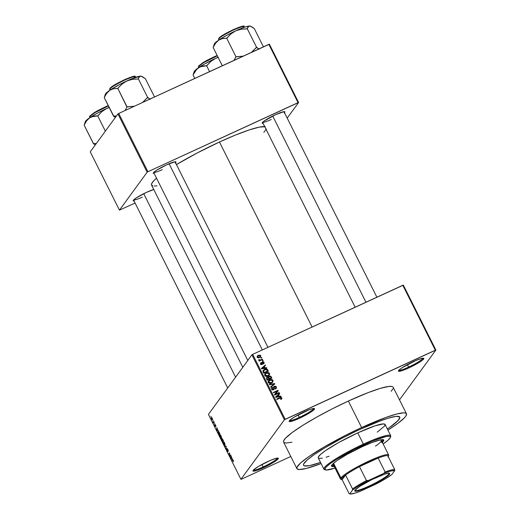 <?xml version="1.0" encoding="UTF-8"?>
<svg xmlns="http://www.w3.org/2000/svg" width="520" height="520" viewBox="0 0 520 520"><rect width="100%" height="100%" fill="white"/><g stroke="black" fill="none" stroke-linecap="round" stroke-linejoin="round"><path stroke-width="0.78" d="M263.127 466.96A13.449 1.755 153.4 0 0 277.368 458.081A13.449 1.755 -26.6 0 1 263.127 466.96L261.898 464.497L263.127 466.96A13.449 1.755 -26.6 0 1 253.383 470.093A13.449 1.755 153.4 0 0 263.127 466.96L263.341 467.786L263.127 466.96M267.956 461.468A14.196 1.853 -26.6 0 1 278.122 458.107A14.196 1.853 -26.6 0 1 263.341 467.786L272.864 462.793L276.322 460.519L278.369 458.361L276.127 458.322L270.355 460.401L258.433 466.466L253.825 469.657L253.136 470.385L253.208 471.159L256.776 470.457L263.341 467.786A14.196 1.853 -26.6 0 1 252.954 470.71A14.196 1.853 -26.6 0 1 267.956 461.468M299.325 417.385A13.449 1.755 153.4 0 0 313.56 408.506A13.449 1.755 -26.6 0 1 299.325 417.385L298.09 414.921L299.325 417.385A13.449 1.755 -26.6 0 1 289.575 420.518A13.449 1.755 153.4 0 0 299.325 417.385L299.533 418.216L299.325 417.385M304.148 411.892A14.196 1.853 -26.6 0 1 314.314 408.531A14.196 1.853 -26.6 0 1 299.533 418.216L309.056 413.218L312.514 410.943L314.561 408.791L312.319 408.746L308.763 409.929L294.625 416.891L290.017 420.082L289.328 420.81L289.4 421.584L292.968 420.882L299.533 418.216A14.196 1.853 -26.6 0 1 289.146 421.142A14.196 1.853 -26.6 0 1 304.148 411.892M408.629 367.075A13.449 1.755 153.4 0 0 422.871 358.196A13.449 1.755 -26.6 0 1 408.629 367.075L407.394 364.611L408.629 367.075A13.449 1.755 -26.6 0 1 398.885 370.207A13.449 1.755 153.4 0 0 408.629 367.075L408.844 367.906L408.629 367.075M413.459 361.582A14.196 1.853 -26.6 0 1 423.625 358.222A14.196 1.853 -26.6 0 1 408.844 367.906L418.366 362.908L421.824 360.633L423.872 358.481L421.629 358.436L415.851 360.522L402.025 367.776L399.328 369.772L398.424 371.007L398.704 371.274L402.279 370.572L408.844 367.906A14.196 1.853 -26.6 0 1 398.457 370.832A14.196 1.853 -26.6 0 1 413.459 361.582M153.894 189.501L146.582 192.316A12.701 1.657 -26.6 0 1 153.777 189.527M175.181 163.124L175.988 162.019L175.058 161.772L166.673 164.801A12.701 1.657 -26.6 0 1 175.767 161.792A12.701 1.657 -26.6 0 1 175.546 162.773M284.096 112.996L284.901 111.891L283.972 111.644L275.581 114.673A12.701 1.657 -26.6 0 1 284.681 111.663A12.701 1.657 -26.6 0 1 284.459 112.645M392.957 386.945L392.093 386.503L388.824 386.445L380.348 388.375L368.264 392.574L348.354 401.043A61.276 7.982 153.4 0 0 283.608 442.124L296.875 468.624A61.276 7.982 -26.6 0 1 361.628 427.544L348.354 401.043L332.254 408.844L316.68 417.151L302.978 425.243L292.325 432.425L285.636 438.081L283.686 440.752L283.498 441.721L283.836 442.429L286.084 443.034L292 442.195M406.458 413.751A61.276 7.982 -26.6 0 1 387.907 430.112L397.741 423.443L404.424 417.788L405.665 416.332L406.569 414.147L405.366 413.004L403.981 412.834L396.89 413.966L385.905 417.437L361.628 427.544A61.276 7.982 -26.6 0 1 406.458 413.751L393.185 387.25A61.276 7.982 153.4 0 0 348.354 401.043L361.628 427.544L345.521 435.344L325.111 446.407L308.744 456.671L300.651 462.897L296.953 467.253L297.108 468.929L299.351 469.534L306.442 468.403L321.094 463.574A61.276 7.982 -26.6 0 1 296.875 468.624M265.337 126.763L259.422 127.095L249.165 129.941L235.45 135.064L219.459 142.012L312.104 327.022L219.459 142.012A64.266 8.372 153.4 0 0 176.449 164.58M152.704 185.874L151.437 184.672L151.638 183.664L153.686 180.856L156.533 178.204A64.266 8.372 153.4 0 0 151.554 185.094L242.801 367.309M360.412 429.208A53.8 7.007 -26.6 0 1 399.776 417.092A53.8 7.007 -26.6 0 1 387.335 428.961L389.356 427.59L387.335 428.961A53.8 7.007 -26.6 0 0 399.776 417.092A53.8 7.007 -26.6 0 0 360.412 429.208L377.891 421.766L388.505 418.08L395.947 416.384L398.814 416.442L399.874 417.443L397.995 420.641L389.356 427.59L394.498 423.781L399.081 419.361L399.874 417.443L399.575 416.825L395.947 416.384L388.505 418.08L381.726 420.335L360.412 429.208A53.8 7.007 -26.6 0 0 303.557 465.276A53.8 7.007 -26.6 0 1 360.412 429.208M251.901 354.841L208.422 414.394L240.929 479.317L284.414 419.763L251.901 354.841L252.681 354.367L285.194 419.289L435.325 350.194L402.818 285.272L252.681 354.367L403.351 285.129L402.818 285.272L435.325 350.194L435.864 350.058L403.351 285.129L435.864 350.058L399.503 399.861L435.864 350.058L284.414 419.763L285.194 419.289L252.681 354.367L251.901 354.841L208.422 414.394L240.929 479.317L284.414 419.763L251.901 354.841M212.953 420.173L213.161 420.589L212.953 420.173M213.597 422.13L213.915 421.688L214.13 422.11L213.512 422.962L212.869 421.603L213.597 422.13L212.869 421.603L213.512 422.962L214.13 422.11L213.915 421.688L213.434 422.221M214.403 423.059L214.611 423.481L214.403 423.059M214.877 424.236L215.858 425.646L215.904 426.283L215.092 424.665L215.586 426.608L214.65 425.113L215.384 426.179L214.877 424.236L215.384 426.179L214.643 424.658L214.955 425.88L215.605 426.589L215.105 424.638L215.904 426.283L214.922 424.197M217.756 430.203L218.413 430.664L216.918 430.547L216.697 430.105L216.873 427.59L217.756 430.203L216.873 427.59L216.697 430.105L216.918 430.547L218.413 430.664L217.756 430.203M221.078 435.949L221.578 437.625L221.28 438.295L220.305 437.34L219.7 435.5L220.031 434.791L220.694 435.299L221.078 435.949L220.344 434.922L219.823 434.915L220.201 437.138L221.468 438.159L221.078 435.949M224.542 442.871L225.036 444.418L224.75 445.218L223.886 444.457L223.184 442.579L223.438 441.727L224.159 442.221L224.542 442.871L223.808 441.844L223.294 441.844L223.672 444.067L224.933 445.081L224.542 442.871M233.344 460.454L233.539 461.728L233.006 460.232L232.219 461.097L232.005 460.675L232.843 459.778L233.344 460.454L232.583 459.888L232.005 460.675L232.219 461.097L232.947 460.2L233.539 461.728L233.344 460.454M231.985 458.634L232.648 459.089L231.153 458.972L230.932 458.529L231.108 456.021L231.985 458.634L231.108 456.021L230.932 458.529L231.153 458.972L232.648 459.089L231.985 458.634M229.977 456.047L230.653 455.117L230.867 455.54L230.016 456.703L229.58 453.538L228.897 454.474L228.69 454.051L229.541 452.887L229.977 456.047L229.541 452.887L228.69 454.051L228.897 454.474L229.58 453.538L230.016 456.703L230.867 455.54L230.653 455.117L229.977 456.047L230.756 455.689L229.977 456.047M227.162 448.929L227.877 449.521L228.267 451.276L227.858 449.488L226.954 448.513L228.293 450.645L228.267 451.276L227.162 448.929L227.806 451.685L226.623 449.716L226.642 449.144L227.669 451.178L226.954 448.513L227.864 451.126L227.117 450.606L226.642 449.144L227.019 450.756L227.858 451.64L227.448 448.793M224.64 445.959L226.155 446.121L226.135 448.949L226.167 446.485L224.861 446.401L224.64 445.959L224.861 446.401L226.167 446.485L226.135 448.949L226.155 446.121L224.64 445.959M221.871 438.412L223.418 440.661L222.567 441.825L221.507 439.406L221.611 439.017L221.949 439.276L221.871 438.412L221.949 439.276L221.546 439.062L222.567 441.825L223.418 440.661L221.93 438.36M218.101 431.496L218.81 431.639L219.947 433.732L219.102 434.902L218.127 432.868L218.101 431.496L218.192 433.03L219.102 434.902L219.947 433.732L218.244 431.373M211.283 417.482L212.232 418.288L212.433 419.861L211.419 418.795L211.283 417.482L211.556 419.088L212.466 419.822L212.192 418.21L211.386 417.391M210.964 416.195L211.172 416.618L210.964 416.195M260.845 357.728L261.502 357.422L261.716 357.844L261.053 358.15L260.845 357.728L261.053 358.15L261.716 357.844L261.502 357.422L261.021 358.079L261.502 357.422L260.845 357.728M260.611 359.912L262.346 359.112L262.561 359.528L259.207 361.075L258.993 360.653L259.532 360.406L258.752 360.276L258.661 359.697L259.688 360.159L260.611 359.912L258.661 359.697L258.681 360.178L259.532 360.406L258.993 360.653L259.207 361.075L262.561 359.528L262.346 359.112L261.892 359.84L262.346 359.112L260.124 360.575L260.611 359.912M262.294 360.62L262.951 360.315L263.159 360.737L262.502 361.036L262.294 360.62L262.502 361.036L263.159 360.737L262.951 360.315L262.47 360.971L262.951 360.315L262.294 360.62M261.853 362.603L262.47 361.868L263.38 361.777L264.115 362.492L264.121 363.272L263.503 363.916L263.601 362.648L262.762 362.251L262.386 364.26L261.111 364.54L260.514 363.188L261.066 362.59L261.072 363.772L261.827 364.084L261.878 362.44L262.47 361.868L261.989 362.232M265.064 367.913L266.617 367.64L266.838 368.082L261.593 368.921L261.365 368.478L265.304 365.014L265.525 365.456L264.329 366.45L265.064 367.913L264.329 366.45L265.525 365.456L265.304 365.014L261.365 368.478L261.593 368.921L266.838 368.082L266.617 367.64L266.227 368.179L266.617 367.64L265.064 367.913L264.68 368.426L265.064 367.913M269.555 373.353L269.536 374.725L268.067 376.044L265.655 376.291L264.667 374.887L265.623 373.256L268.249 372.469L269.555 373.353L268.249 372.469L266.383 372.814L265.025 373.848L264.823 375.531C265.726 376.565 266.806 376.734 268.067 376.044L269.438 374.901L269.555 373.353L269.126 373.945L269.555 373.353M273.026 380.282L272.909 381.823L271.531 382.967L269.341 383.292L268.132 381.81L269.094 380.178L271.713 379.399L273.026 380.282L271.713 379.399L269.847 379.743L268.489 380.776L268.294 382.454C269.191 383.487 270.27 383.663 271.531 382.967L272.909 381.823L273.026 380.282L272.591 380.868L273.026 380.282M281.3 398.45L281.827 397.859L281.879 398.574L280.846 399.432L280.572 399.035L281.327 398.333L280.872 397.793L276.887 399.477L276.679 399.054L280.891 397.3L281.827 397.859L279.806 397.612L276.679 399.054L276.887 399.477L280.703 397.793L281.275 398.086L280.728 399.262M279.292 396.338L280.852 396.065L281.073 396.507L275.821 397.345L275.6 396.903L279.539 393.438L279.76 393.881L278.564 394.875L279.292 396.338L278.564 394.875L279.76 393.881L279.539 393.438L275.6 396.903L275.821 397.345L281.073 396.507L280.852 396.065L280.462 396.611L280.852 396.065L279.292 396.338L278.915 396.851L279.292 396.338M275.399 394.231L279.084 392.535L279.298 392.957L274.69 395.076L274.463 394.628L277.264 391.151L273.572 392.847L273.358 392.425L277.972 390.306L278.194 390.76L275.399 394.231L278.194 390.76L277.972 390.306L273.358 392.425L273.572 392.847L277.264 391.151L274.463 394.628L274.69 395.076L279.298 392.957L279.084 392.535L278.629 393.263L279.084 392.535L275.399 394.231L274.911 394.901L275.399 394.231M274.339 386.197L275.99 386.412L276.393 388.147L275.476 389.006L275.204 388.615L275.86 387.322L275.431 386.678L274.644 386.581L274.151 387.043L273.923 389.487L272.194 389.753L271.57 388.024L272.382 387.244L272.175 388.888L273.436 389.272L273.611 386.978L274.339 386.197L273.565 387.341L273.715 388.986L273.312 389.337L272.175 388.888L272.382 387.244L271.713 387.784L271.642 389.149L273.507 389.766L274.06 389.331L274.56 386.613L275.776 387.107L275.724 388.193L275.204 388.615L275.476 389.006L276.25 388.394L276.334 386.893L275.899 387.498L276.334 386.893L274.339 386.197L273.851 386.861L274.339 386.197M269.308 384.339L274.579 383.539L274.788 383.955L270.803 387.322L270.589 386.887L274.157 384.02L269.529 384.781L269.308 384.339L269.529 384.781L274.157 384.02L270.589 386.887L270.803 387.322L274.788 383.955L274.579 383.539L274.216 384.436L274.579 383.539L269.308 384.339M269.197 376.116L270.751 376.175L271.85 378.079L267.241 380.204L266.461 377.904L267.3 377.143L268.353 377.208L269.197 376.116L268.353 377.208L266.617 377.637L266.584 378.892L267.241 380.204L271.85 378.079L271.193 376.772L270.803 377.312L271.193 376.772L269.197 376.116L268.71 376.779L269.197 376.116M264.635 369.395L267 369.115L268.378 371.156L263.77 373.276L262.925 371.3L263.679 369.974L264.635 369.395L263.218 370.448L262.932 371.391L263.77 373.276L268.378 371.156L267.761 369.922L267.365 370.454L267.761 369.922C266.929 368.856 265.889 368.68 264.635 369.395L264.147 370.065L264.635 369.395M258.317 355.257L260.319 355.193L260.78 355.927L260.546 356.837L258.921 357.812L257.647 357.701L257.166 356.291L258.317 355.257L257.335 355.986L257.199 357.214L259.526 357.591L260.546 356.837L260.676 355.622L260.26 356.187L260.676 355.622L258.317 355.257L257.829 355.927L258.317 355.257M241.469 479.18L290.797 456.476L241.469 479.18M320.515 462.423A53.8 7.007 -26.6 0 1 303.557 465.276L303.557 465.276A53.8 7.007 -26.6 0 0 320.515 462.423L309.471 465.654L304.519 465.926L303.459 464.925L303.628 464.074L306.872 460.252L313.976 454.786L324.324 448.143L341.601 438.471L355.726 431.405L341.601 438.471L324.324 448.143L313.976 454.786L306.872 460.252L303.628 464.074L303.459 464.925L304.519 465.926L309.471 465.654L320.515 462.423M287.196 118.105L298.591 102.505L269.392 44.207L118.723 113.445L147.921 171.737L298.051 102.642L268.86 44.343L269.392 44.207L298.591 102.505L287.196 118.105M119.444 210.139L147.141 172.211L117.942 113.913L90.252 151.84L119.444 210.139L147.141 172.211L147.921 171.737L298.591 102.505L298.051 102.642L268.86 44.343L118.723 113.445L147.921 171.737L147.141 172.211L117.942 113.913L118.723 113.445L117.942 113.913L90.252 151.84L119.444 210.139L135.102 203.041L119.444 210.139M275.581 114.673L263.965 121.173L262.139 123.103L263.081 123.351A12.701 1.657 -26.6 0 1 262.158 122.941A12.701 1.657 -26.6 0 1 275.581 114.673M166.673 164.801L156.442 170.339L153.413 172.776L153.472 173.472L154.167 173.478A12.701 1.657 -26.6 0 1 153.251 173.069A12.701 1.657 -26.6 0 1 166.673 164.801M146.582 192.316L136.357 197.853L133.322 200.291L133.387 200.987L134.076 200.993A12.701 1.657 -26.6 0 1 133.159 200.583A12.701 1.657 -26.6 0 1 146.582 192.316M264.726 126.646A64.266 8.372 153.4 0 0 219.459 142.012L196.995 153.075L176.358 164.632M154.154 186.05L156.942 185.835M263.848 132.301L266.396 128.98M142.24 197.139A11.954 1.56 -26.6 0 1 133.62 199.947A11.954 1.56 153.4 0 0 142.24 197.139M271.245 119.496A11.954 1.56 -26.6 0 1 262.626 122.304A11.954 1.56 153.4 0 0 271.245 119.496M162.331 169.624A11.954 1.56 -26.6 0 1 153.712 172.432A11.954 1.56 153.4 0 0 162.331 169.624M391.157 391.293L393.107 388.615M281.275 398.086L280.572 399.035L280.846 399.432L281.69 398.86L281.827 397.859L281.346 399.334M280.118 397.995L276.855 399.412L279.806 397.612L279.318 398.281L280.079 398.008M281.424 399.146L281.268 398.398M275.685 397.072L279.539 393.438L279.182 394.362L275.685 397.072M278.174 395.415L278.564 394.875L278.174 395.415M278.688 396.442L277.147 396.669L276.757 397.202L277.147 396.669L276.178 396.877L275.834 397.345L278.096 395.272L278.688 396.442L278.317 396.949L278.688 396.442L278.096 395.272L276.178 396.877L278.688 396.442M274.482 394.667L277.264 391.151L274.482 394.667M273.539 392.788L277.485 390.969L277.972 390.306L277.693 391.385L277.485 390.969L273.539 392.788M274.911 394.901L278.596 393.198L274.911 394.901M275.899 387.673L275.951 388.713M273.631 387.907L274.56 386.613M273.897 387.381L273.631 387.881M273.761 388.687L274.216 388.063L273.761 388.687M271.531 388.141L272.382 387.244L272.084 388.174L271.648 388.05M271.713 388.681L272.656 387.641M272.168 388.303L271.687 389.551M271.798 389.402L272.175 388.888L271.798 389.402M272.883 389.922L273.312 389.337L272.883 389.922M273.715 388.986L273.312 389.337M273.228 389.656L272.825 390L273.202 388.85M273.605 387.004L274.391 386.711M275.912 388.81L275.847 387.562M274.417 386.711L273.539 387.049M271.577 389.188L271.635 388.817M275.418 388.213L275.087 389.019M270.686 387.082L274.157 384.02L270.686 387.082M268.288 381.115L269.847 379.743L269.36 380.406L270.127 380.133M271.375 379.86L271.713 379.399L271.375 379.86M272.538 380.946L272.422 382.493M272.519 382.317L272.578 381.043M270.27 380.101L268.229 381.173M268.97 380.607L268.606 380.848M268.229 382.324L270.049 380.172L272.486 380.529L272.324 381.797L271.329 382.544L268.827 382.207L268.457 382.72L269.094 380.829L268.918 382.356L269.99 382.889L271.329 382.544L270.686 383.279L272.35 381.765L272.552 380.685L271.694 379.912L269.094 380.829M268.548 381.563L268.346 382.87M271.863 382.434L270.842 383.207L272.324 381.797M271.005 378.034L271.18 378.385L271.005 378.034M266.428 378.007L267.163 377.201L266.675 377.865L267.215 377.728M268.106 377.553L268.353 377.208L267.449 377.585L268.281 377.683L268.944 378.898L267.169 380.068L267.566 379.535L267.195 378.8L266.806 379.34L267.286 377.676L266.994 378.287L267.566 379.535L268.944 378.898L267.209 380.14L268.944 378.898L268.099 377.553M268.548 376.61L268.353 377.208M268.378 376.968L269.269 376.61L268.119 377.201M267.267 377.728L266.454 377.988M268.996 379.314L270.615 378.573L268.996 379.314L269.483 378.651L268.996 379.314M268.392 377.929L268.756 377.293M266.507 378.729L267.449 377.585M271.096 377.91L269.483 378.651L269.067 377.819L268.671 378.359L269.412 376.532L270.374 376.603L271.096 377.91L270.615 378.573L271.096 377.91L270.419 376.649L269.646 376.447L268.879 377.267L269.483 378.651L271.096 377.91M268.398 377.839L269.412 376.532M264.823 374.185L266.383 372.814L265.896 373.484L266.663 373.204M266.799 373.178L269.016 373.607L267.885 372.931L268.249 372.469L264.764 374.244M269.067 374.023L268.95 375.563M269.048 375.388L269.113 374.114M265.506 373.678L265.142 373.919M264.764 375.394L265.018 374.706M265.077 374.634L264.875 375.947M268.398 375.505L267.215 376.35M267.241 376.344L267.858 375.615L265.363 375.278L264.986 375.791L265.623 373.9L266.578 373.243L265.623 373.9M265.012 374.725L265.493 374.056L265.564 375.57L267.215 375.863L268.879 374.842L269.016 373.607L268.86 374.875L267.377 376.285L268.86 374.875M267.534 371.111L267.716 371.462L267.534 371.111M263.029 370.786L264.979 369.759L262.983 370.825M265.343 369.681L266.045 369.473L267.631 370.981L263.705 373.146L264.095 372.606L263.725 371.859L263.328 372.398L263.517 371.215L263.062 371.839L263.738 370.617L263.068 371.631M267.144 371.644L263.738 373.21L267.144 371.644L267.631 370.981L267.144 371.644M263.517 371.215L264.836 369.824L263.549 370.968L264.095 372.606L267.631 370.981L266.78 369.623L264.979 369.759M261.45 368.641L265.304 365.014L264.947 365.937L261.45 368.641M263.939 366.99L264.329 366.45L263.939 366.99M264.453 368.017L262.912 368.238L262.522 368.771L262.912 368.238L261.944 368.446L261.599 368.921L263.861 366.841L264.453 368.017L264.082 368.524L264.453 368.017L263.861 366.841L261.944 368.446L264.453 368.017M260.481 363.324L261.066 362.59L260.598 364.007L262.034 364.513L262.535 362.999L262.054 363.668L262.028 363.168L262.054 363.668L262.762 362.251L263.569 362.583L263.503 363.916L264.004 363.467L264.062 362.388L263.653 362.954L264.062 362.388L262.47 361.868L261.755 364.124L261.072 363.772L261.066 362.59L260.624 362.966M263.055 363.916L263.231 363.519M262.034 364.513L262.431 364.201M261.066 362.59L260.806 363.584L260.468 363.331M261.072 363.772L261.339 362.979M260.754 363.714L260.585 364.435M261.391 364.624L261.755 364.124L261.391 364.624M262.47 361.868L262.08 363.071M262.659 362.401L261.794 362.635M260.539 363.981L261.086 363.2M259.142 360.938L259.532 360.406L259.142 360.938M258.726 360.243L259.2 359.593L258.726 360.243M258.96 360.386L259.292 359.925L258.96 360.386M258.811 360.594L259.402 360.809L259.883 360.146L259.402 360.809L261.859 359.775L259.2 360.822M257.153 356.337L258.55 355.667M258.719 355.635L257.14 356.35M257.14 357.234L257.342 356.837M259.558 357.331L259.025 357.734M259.311 357.168L257.686 357.006L257.361 357.454L257.784 356.226L258.557 355.667L260.189 355.829L260.091 356.61L258.824 357.838L260.046 356.668L260.163 355.778L259.194 355.459L257.985 356.012L257.621 356.791L258.232 357.383L259.311 357.168M257.784 356.226L257.166 357.143M258.83 357.838L260.091 356.61M232.791 460.317L232.005 460.675L232.791 460.317M231.972 458.594L231.153 458.972L231.972 458.594M231.14 458.432L231.368 457.392L231.816 458.627L231.114 458.594L231.953 458.562L231.231 457.45L231.133 458.458M230.627 455.865L229.788 456.248L230.627 455.865M229.469 453.694L228.69 454.051L229.469 453.694M226.265 446.342L225.94 446.485L226.265 446.342M225.596 446.062L224.861 446.401L225.596 446.062M224.725 444.659L224.582 442.949L223.639 442.163L223.769 443.924L223.503 442.267L224.445 443.014L224.725 444.659L225.043 444.509L223.672 444.067L224.386 444.75L225.043 444.561M223.808 441.844L223.294 441.844M223.503 442.267L223.983 442.007M221.949 439.276L221.546 439.062M221.767 439.465L222.456 441.266L223.236 440.908L222.456 441.266L221.767 439.465L222.709 440.921L223.392 440.609L222.709 440.921L222.086 439.699M222.086 438.834L222.807 440.785L223.353 440.531L222.807 440.785L222.086 438.834L223.243 440.31L222.43 439.062M221.254 437.729L221.111 436.026L220.175 435.24L220.298 437.001L220.038 435.344L220.981 436.085L221.254 437.729L221.572 437.587L220.201 437.138L220.922 437.827L221.578 437.638M220.344 434.922L219.823 434.915M220.038 435.344L220.513 435.078M218.309 431.918L218.192 433.03L218.309 431.918L218.849 431.685L219.642 433.453L218.985 434.343L219.772 433.979L218.985 434.343L218.328 432.972L218.985 434.343L219.778 433.387L218.602 431.801M217.737 430.17L216.918 430.547L217.737 430.17M217.581 430.196L216.879 430.17L217.133 428.961L217.718 430.137L216.996 429.026L216.879 430.17L217.581 430.196M215.105 424.638L215.482 425.074M215.384 426.179L215.033 425.744M214.084 422.175L213.297 422.539L214.084 422.175M214.11 422.071L213.395 422.403L214.11 422.071M211.497 417.898L211.647 418.977L211.497 417.898L212.55 419.263L211.556 419.088L212.556 419.302M212.251 419.406L211.881 417.69M331.539 465.764A29.146 3.796 153.4 0 0 333.905 465.797M334.237 466.459A29.146 3.796 -26.6 0 1 331.578 466.161A29.146 3.796 -26.6 0 1 362.375 446.622L371.846 442.591L380.497 439.855L383.591 439.913L383.663 440.713L381.901 442.78M390.377 437.418L390.715 436.436A37.362 4.869 153.4 0 0 363.382 444.132L363.591 444.957A36.614 4.771 -26.6 0 1 390.377 437.418A36.614 4.771 -26.6 0 1 383.143 443.957L388.122 440.135L390.332 437.535L390.449 436.956L389.727 436.267L386.353 436.456L372.697 440.999L353.971 449.618L336.473 459.42L330.109 463.71L326.111 467.09L324.831 469.268L326.378 470.048L335.036 468.046A36.614 4.771 -26.6 0 1 325.462 469.924A36.614 4.771 -26.6 0 1 363.591 444.957L363.382 444.132A37.362 4.869 -26.6 0 1 390.715 435.715A37.362 4.869 -26.6 0 1 390.449 436.976M390.715 435.715L385.073 424.457A37.362 4.869 153.4 0 0 357.74 432.868L363.382 444.132L357.74 432.868L375.011 425.848L383.565 423.897L385.144 424.697L384.592 426.029L377.234 432.159M333.249 464.49L333.255 464.49A26.904 3.503 -26.6 0 1 333.918 462.963M379.737 440.018A26.904 3.503 -26.6 0 1 381.362 440.401A26.904 3.503 -26.6 0 1 375.453 446.128M329.127 456.248L326.086 457.229M322.361 458.178L318.923 458.367L318.188 457.672L318.305 457.08L320.561 454.422L325.494 450.625L338.423 442.689L357.74 432.868A37.362 4.869 153.4 0 0 318.26 457.912L323.901 469.176A37.362 4.869 -26.6 0 1 363.382 444.132A37.362 4.869 153.4 0 0 324.474 469.606L325.462 469.924M325.065 469.716A37.362 4.869 -26.6 0 1 323.901 469.176M334.782 466.362L332.098 466.512L331.617 465.51L333.379 463.437L337.22 460.473L347.308 454.279L362.375 446.622A29.146 3.796 -26.6 0 1 383.695 440.063A29.146 3.796 -26.6 0 1 382.35 442.371M381.57 442.117L383.416 439.589M331.357 465.641L334.451 465.699M333.353 464.626L333.288 463.892L334.146 462.716M379.444 440.05L381.257 440.265M381.329 440.999L381.01 441.538M382.012 441.707A29.146 3.796 153.4 0 0 383.409 439.79M84.5 124.013L85.306 121.66A20.215 2.632 153.4 0 1 85.566 121.192L88.179 118.846L91.403 116.87L97.708 115.876L105.359 131.151L97.708 115.876L101.881 111.605L106.665 108.492A20.215 2.632 153.4 0 1 109.128 107.393L106.665 108.492A20.215 2.632 153.4 0 0 89.596 117.845L93.359 116.266L97.955 115.765L101.881 111.605L106.665 108.492L97.318 113.198L89.596 117.845L86.548 120.913L84.136 125.112L93.509 143.656A23.205 3.023 -26.6 0 1 93.587 143.553L96.349 143.494L93.424 143.663L84.136 125.112L86.548 120.913L89.596 117.845A20.215 2.632 153.4 0 0 85.566 121.192L84.273 125.021L85.287 121.713M89.739 116.499L94.952 112.632L108.394 105.924A14.196 1.853 153.4 0 0 89.739 116.499L90.207 117.435L89.739 116.499A14.196 1.853 153.4 0 0 89.557 117.098L89.739 116.499A0.448 0.429 -143.9 0 1 89.772 116.058A0.448 0.429 36.1 0 0 89.739 116.499M89.849 117.676L89.778 116.058L94.491 112.47L108.225 105.586L95.076 112.119L89.941 115.921A0.448 0.429 36.1 0 0 89.772 116.058A0.448 0.429 -143.9 0 1 89.941 115.921L97.181 110.897L106.606 106.255M93.509 143.656L95.264 144.983L93.509 143.656A23.205 3.023 153.4 0 1 93.587 143.553L93.509 143.656M106.665 108.492L109.382 107.478L106.665 108.492M235.599 377.175L143.715 193.694L235.599 377.175M262.314 349.934L169.078 163.735L262.314 349.934M272.714 116.051L365.95 302.237L272.714 116.051M354.965 490.288A19.058 2.483 153.4 0 0 370.669 485.297A19.058 2.483 153.4 0 0 388.83 474.13L389.422 474.351A19.507 2.542 -26.6 0 1 370.065 486.135A19.507 2.542 -26.6 0 1 354.796 490.62A19.507 2.542 -26.6 0 1 355.05 490.172L359.704 486.421L371.988 479.544L384.416 474.253L388.284 473.272L389.707 473.655L388.473 475.345L384.761 478.094L369.063 486.603L357.844 490.919L355.147 491.231L354.763 490.861L355.05 490.172A19.507 2.542 -26.6 0 1 372.112 479.486A19.507 2.542 -26.6 0 1 389.376 473.304A19.507 2.542 -26.6 0 1 389.422 474.351L388.83 474.13A19.058 2.483 -26.6 0 1 371.033 485.115A19.058 2.483 -26.6 0 1 354.998 490.393A19.058 2.483 -26.6 0 1 354.965 490.288M388.388 473.259L388.83 474.13L388.388 473.259M388.323 456.476L388.654 455.494A26.904 3.503 153.4 0 0 367.601 461.675A26.904 3.503 153.4 0 0 340.899 477.932L341.887 478.29A26.156 3.406 -26.6 0 1 345.585 475.026A26.156 3.406 -26.6 0 1 359.489 466.654A26.156 3.406 -26.6 0 1 378.157 458.062A26.156 3.406 -26.6 0 1 387.731 455.624A26.156 3.406 -26.6 0 1 388.323 456.476A26.156 3.406 -26.6 0 1 388.245 456.657M341.594 479.466A26.904 3.503 -26.6 0 1 340.554 479.07A26.904 3.503 -26.6 0 1 340.899 477.932L333.6 463.359L340.899 477.932A26.904 3.503 -26.6 0 1 366.015 462.423A26.904 3.503 -26.6 0 1 388.661 454.974A26.904 3.503 -26.6 0 1 388.356 456.053M387.985 457.074L388.362 456.099L387.731 455.624A26.156 3.406 153.4 0 0 378.157 458.062L359.489 466.654L378.157 458.062L385.125 471.978L383.688 473.454L368.557 480.415L366.457 480.571L359.489 466.654L378.157 458.062L385.125 471.978A26.156 3.406 -26.6 0 1 394.7 469.541L387.731 455.624L394.7 469.541A26.156 3.406 153.4 0 0 385.125 471.978L383.688 473.454L368.557 480.415L357.344 486.766L352.56 490.048L349.772 493.87L349.109 493.656L342.147 479.739L345.585 475.026L341.887 478.29L341.51 479.265L342.147 479.739A26.156 3.406 -26.6 0 1 341.952 479.694A26.156 3.406 -26.6 0 1 341.887 478.29L340.899 477.932A26.904 3.503 153.4 0 0 340.964 479.375L341.952 479.694M391.911 474.474L394.7 470.646L394.7 469.541L394.7 470.646L390.988 470.971L383.688 473.454A25.409 3.308 -26.6 0 1 394.7 470.646L391.911 474.474A25.409 3.308 -26.6 0 1 375.915 484.101L385.144 478.972L391.911 474.474M342.147 479.739L345.585 475.026L352.553 488.937L352.56 490.048L349.772 493.87L350.311 494L355.017 493.116L360.782 491.062L375.915 484.101L360.782 491.062A25.409 3.308 -26.6 0 1 349.908 493.922A25.409 3.308 -26.6 0 1 349.772 493.87L349.109 493.656L342.147 479.739M359.489 466.654A26.156 3.406 153.4 0 0 345.585 475.026L352.553 488.937A26.156 3.406 -26.6 0 1 366.457 480.571L359.489 466.654M389.012 473.239A19.058 2.483 -26.6 0 1 389.077 473.33A19.058 2.483 -26.6 0 1 388.83 474.13A19.058 2.483 153.4 0 0 389.012 473.239M349.772 493.87L349.109 493.656M366.457 480.571A26.156 3.406 153.4 0 0 352.553 488.937L352.56 490.048A25.409 3.308 -26.6 0 1 368.557 480.415L366.457 480.571M114.946 117.189L113.601 116.142L114.946 117.189M104.591 96.492L105.391 94.146A20.215 2.632 153.4 0 1 109.681 90.331L113.451 88.751L117.799 88.361L126.926 107.023A23.205 3.023 -26.6 0 1 127.335 106.802L134.349 106.249L127.088 106.912L117.799 88.361L121.966 84.091L126.757 80.977A20.215 2.632 153.4 0 0 109.681 90.331L106.639 93.398L104.228 97.598L113.516 116.148L116.434 115.98L113.678 116.038A23.205 3.023 153.4 0 0 113.633 116.09A23.205 3.023 153.4 0 0 113.601 116.142A23.205 3.023 -26.6 0 1 113.633 116.09L115.784 116.87L113.633 116.09A23.205 3.023 -26.6 0 1 113.678 116.038L104.228 97.598L106.639 93.398L109.681 90.331L113.451 88.751L117.637 88.472L121.966 84.091L126.757 80.977L132.288 79.339L138.119 79.008L139.152 76.927L140.543 76.128L142.662 76.804L145.366 78.663L154.531 96.96L145.366 78.663L141.232 76.2A20.215 2.632 153.4 0 0 140.543 76.128L131.255 79.008L119.684 84.461L109.681 90.331L106.236 93.022L105.41 94.562M135.323 77.448L135.037 76.869A14.196 1.853 153.4 0 0 123.084 80.802A14.196 1.853 153.4 0 0 109.831 88.985L110.299 89.921L109.831 88.985A14.196 1.853 153.4 0 0 109.648 89.583L109.831 88.985A0.448 0.429 -143.9 0 1 110.026 88.406L117.267 83.382L126.698 78.741M150.365 99.301L147.654 97.442L138.365 78.897L147.654 97.442L142.571 102.466L147.407 97.559A23.205 3.023 -26.6 0 1 147.738 97.442A23.205 3.023 153.4 0 0 147.407 97.559L150.365 99.301M126.926 107.023L125.073 110.52L126.926 107.023A23.205 3.023 153.4 0 1 127.335 106.802L126.926 107.023M141.524 76.395L140.543 76.128A20.215 2.632 153.4 0 0 126.757 80.977L132.288 79.339L138.119 79.008L139.744 76.356L141.518 76.291M128.843 77.87L132.288 76.719M134.258 77.252C136.006 75.491 132.71 76.33 124.377 79.768C115.18 84.396 110.396 87.276 110.026 88.406A0.448 0.429 36.1 0 0 109.831 88.985C110.208 87.822 115.148 84.845 124.651 80.067C133.256 76.511 136.656 75.647 134.856 77.467L135.037 76.869C138.028 73.106 111.794 84.845 109.863 88.537L109.934 90.162M193.414 73.886L194.22 71.532A20.215 2.632 153.4 0 1 194.48 71.064L197.093 68.718L200.317 66.742L206.622 65.748L209.567 71.63L206.622 65.748L210.795 61.477L215.579 58.364A20.215 2.632 153.4 0 1 218.042 57.265L215.579 58.364A20.215 2.632 153.4 0 0 198.51 67.717L202.274 66.138L206.869 65.637L210.795 61.477L215.579 58.364L204.055 64.285L196.865 69.095L193.05 74.984L194.779 78.436L193.05 74.984L195.462 70.785L198.51 67.717A20.215 2.632 153.4 0 0 194.48 71.064L193.186 74.893L194.201 71.585M198.653 66.371L203.866 62.504L217.308 55.796A14.196 1.853 153.4 0 0 198.653 66.371L199.121 67.308L198.653 66.371A14.196 1.853 153.4 0 0 198.471 66.969L198.653 66.371A0.448 0.429 -143.9 0 1 198.686 65.93A0.448 0.429 36.1 0 0 198.653 66.371M198.757 67.548L198.686 65.93L203.405 62.341L217.139 55.458L203.989 61.991L198.848 65.793A0.448 0.429 36.1 0 0 198.686 65.93A0.448 0.429 -143.9 0 1 198.848 65.793L206.096 60.768L215.52 56.127M215.579 58.364L218.296 57.35L215.579 58.364M244.238 27.32L243.952 26.741A14.196 1.853 153.4 0 0 231.998 30.674A14.196 1.853 153.4 0 0 218.744 38.857L219.213 39.793L218.744 38.857A14.196 1.853 153.4 0 0 218.556 39.455L218.744 38.857A0.448 0.429 -143.9 0 1 218.94 38.279L226.181 33.254L235.612 28.613M263.445 46.833L254.28 28.535L263.445 46.833M259.279 49.173L256.568 47.314L247.28 28.769L248.658 26.228L249.451 26L251.57 26.676L254.28 28.535L250.432 26.163L248.514 26.104L244.133 27.352L235.671 30.849L241.202 29.211L247.28 28.769L256.568 47.314L251.485 52.338L256.321 47.431A23.205 3.023 -26.6 0 1 256.653 47.314A23.205 3.023 153.4 0 0 256.321 47.431L259.279 49.173M243.263 56.121L235.995 56.784L226.707 38.233L230.88 33.962L235.671 30.849L226.317 35.555L218.595 40.203L222.358 38.623L226.707 38.233L235.995 56.784L233.987 60.392L235.833 56.895A23.205 3.023 -26.6 0 1 236.243 56.673A23.205 3.023 153.4 0 0 235.833 56.895L243.263 56.121M213.499 46.364L214.305 44.018A20.215 2.632 153.4 0 1 218.595 40.203L222.358 38.623L226.954 38.123L230.88 33.962L235.671 30.849A20.215 2.632 153.4 0 0 218.595 40.203L215.553 43.27L213.135 47.47L222.3 65.767L213.135 47.47L215.553 43.27L218.595 40.203L215.15 42.893L214.325 44.434M250.439 26.266L249.451 26A20.215 2.632 153.4 0 0 235.671 30.849L241.202 29.211L247.033 28.88L248.06 26.799L249.451 26A20.215 2.632 153.4 0 1 250.146 26.065L250.432 26.163M237.757 27.742L241.202 26.591M243.172 27.124C244.914 25.363 241.625 26.202 233.292 29.64C224.088 34.268 219.31 37.148 218.94 38.279A0.448 0.429 36.1 0 0 218.744 38.857C219.122 37.694 224.061 34.716 233.565 29.939C242.164 26.384 245.57 25.519 243.763 27.339L243.952 26.741C246.942 22.978 220.708 34.716 218.777 38.409L218.849 40.034M275.724 388.193L275.236 388.856M273.656 389.084L273.169 389.747M261.905 364.007L261.417 364.669M218.433 431.808L218.81 431.639M213.506 422.207L214.052 421.954M381.362 440.401L388.661 454.974M133.575 199.999L227.708 387.972M247.8 360.457L153.667 172.478M267.969 347.334L175.045 161.772M283.959 111.644L376.883 297.206M262.574 122.349L355.147 307.209M354.998 490.029L354.796 490.62M332.93 463.847L340.554 479.07M388.778 473.109L389.376 473.304M349.466 493.779L349.908 493.922"/></g></svg>
